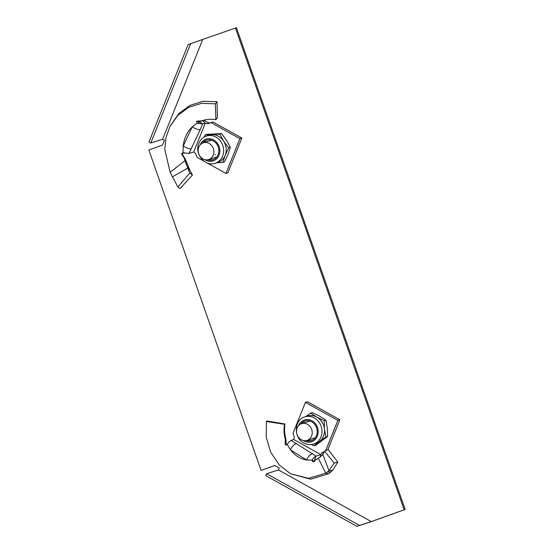 <?xml version="1.0" encoding="UTF-8"?>
<svg xmlns="http://www.w3.org/2000/svg" width="554" height="554" viewBox="0 0 554 554"><rect width="100%" height="100%" fill="white"/><g stroke="black" fill="none" stroke-linecap="round" stroke-linejoin="round"><path stroke-width="0.83" d="M162.654 139.234L164.462 140.238L162.523 145.065L148.846 149.982L261.066 470.422L274.742 465.505L279.244 468.012L278.468 469.944L371.305 521.598L356.852 526.3L369.719 522.214L405.154 509.465L236.44 27.7L188.138 44.535L148.978 142.004L150.778 143.008L162.654 139.234L202.591 39.833M261.066 470.422L274.784 465.533M371.305 521.598L404.164 509.784L235.45 28.012M405.154 509.465L404.164 509.784M356.852 526.3L265.816 475.651L266.592 473.718L278.468 469.944M359.428 525.372L266.592 473.718M190.714 43.607L150.778 143.008M301.265 439.731A8.795 7.749 -107.6 0 0 307.027 440.388A8.795 7.749 -107.6 0 0 312.214 432.909A8.795 7.749 -107.6 0 0 307.47 424.288A8.795 7.749 -107.6 0 0 301.708 423.63A8.795 7.749 -107.6 0 0 296.522 431.116A8.795 7.749 -107.6 0 0 301.265 439.731M322.885 454.654L318.301 458.29L325.752 473.206L328.598 473.76L332.663 470.325L328.986 470.692L322.885 454.654L324.512 451.143L334.221 463.096L328.986 470.692L325.752 473.206L308.578 478.317L290.538 473.774L279.112 464.82L270.677 452.154L266.239 437.161L266.37 421.497L266.855 420.964L284.991 423.997L284.534 424.302L266.37 421.497M318.301 458.29L312.754 461.807L311.978 460.118L314.374 461.745L311.978 460.118C313.46 457.909 314.831 456.565 316.092 456.101L291.092 440.409L289.167 441.773L287.187 444.363C286.515 445.194 285.857 445.215 285.22 444.426L285.241 439.1C283.911 434.225 283.676 429.295 284.534 424.302M285.608 444.869L285.22 444.426L286.176 444.994L286.044 439.502C284.548 434.426 284.195 429.253 284.991 423.997M286.044 439.502L285.241 439.1M291.092 440.409L293.765 439.551L320.821 454.605L321.916 452.847L323.896 452.223L322.289 455.374M327.781 449.793L339.844 419.766L307.394 401.712L305.42 402.343L293.011 433.228L293.952 435.908A4.397 3.871 -107.6 0 1 294.229 437.445L293.765 439.551M339.844 419.766L337.864 420.396L305.42 402.343M325.71 450.651L337.864 420.396M324.312 451.739L323.1 452.126L324.332 451.683M324.242 451.939A4.397 3.871 -107.6 0 0 323.896 452.223M323.1 452.126A4.397 3.871 -107.6 0 0 321.916 452.847M320.337 457.251L320.821 454.605M316.237 459.418L314.582 459.952M320.496 454.702L316.092 456.101L314.54 459.959L314.409 461.773M332.663 470.325L337.829 462.14L328.238 449.606L324.512 451.143M337.829 462.14L334.221 463.096M328.598 473.76L310.669 479.203L290.538 473.774M311.978 460.118L306.549 460.007C308.183 456.461 310.205 454.37 312.615 453.733M287.187 444.363L290.469 449.834L306.549 460.007C300.254 458.947 294.894 455.554 290.469 449.834C292.103 446.289 294.132 444.197 296.542 443.567M305.725 416.587L310.642 413.159L316.833 417.107A14.286 12.59 72.4 0 1 324.457 429.025A14.286 12.59 72.4 0 1 319.416 441.573L314.09 445.783L315.815 445.236L327.615 436.448L325.897 436.995L319.416 441.573A14.286 12.59 -107.6 0 1 316.119 443.269L313.571 444.079A14.286 12.59 -107.6 0 0 321.992 431.919A14.286 12.59 -107.6 0 0 314.284 417.917A14.286 12.59 -107.6 0 0 304.922 416.843C293.918 419.759 293.378 437.882 303.827 442.992C306.992 444.71 310.24 445.07 313.571 444.079M305.856 440.652A10.36 9.134 -107.6 0 0 311.106 440.742A10.36 9.134 -107.6 0 0 317.22 431.919A10.36 9.134 -107.6 0 0 311.625 421.767A10.36 9.134 -107.6 0 0 304.832 420.992A10.36 9.134 -107.6 0 0 300.593 424.094M305.476 420.818A10.36 9.134 -107.6 0 0 301.978 423.547M310.642 413.159L312.359 412.612L319.7 416.192L325.891 420.14L324.173 420.687L324.457 429.025L325.897 436.995M325.891 420.14L327.331 428.11L327.615 436.448M311.369 444.55L314.09 445.783M304.922 416.843L307.463 416.04A14.286 12.59 72.4 0 1 316.833 417.107L324.173 420.687M307.297 440.305A10.36 9.134 -107.6 0 0 311.736 440.513M198.803 147.156A8.795 7.749 -107.6 0 0 200.299 156.65A8.795 7.749 -107.6 0 0 208.678 159.545A8.795 7.749 -107.6 0 0 213.228 155.175A8.795 7.749 -107.6 0 0 211.732 145.681A8.795 7.749 -107.6 0 0 203.353 142.787A8.795 7.749 -107.6 0 0 198.803 147.156M172.252 176.934L187.723 168.125L189.787 172.98L177.869 187.03L170.133 172.252L164.76 149.31L166.013 137.572L169.891 126.624L177.938 115.26L188.893 107.234L201.739 103.307L215.305 103.82L217.009 101.707L217.397 117.545L215.908 119.692L215.305 103.82M189.233 168.513L187.273 166.664L187.723 168.125L189.918 170.3L189.233 168.513L185.084 158.735L182.204 154.144L183.236 152.745L189.004 153.458L200.126 129.885L202.681 123.854L198.637 123.528L198.242 121.513L197.203 121.001M183.028 152.835L183.215 146.104C186.656 147.925 189.316 148.908 191.213 149.047M215.762 154.808L215.264 154.531M200.126 129.885C198.235 129.747 195.569 128.77 192.134 126.942L183.215 146.104C184.011 138.507 186.982 132.122 192.134 126.942L197.113 123.085L196.767 121.215L201.961 120.779C206.476 119.193 211.122 118.833 215.908 119.692M196.393 121.631L196.767 121.215M197.113 123.085L198.637 123.528M199.073 121.845L202.771 120.675L205.035 123.106L202.681 123.854L198.242 121.513M202.771 120.675L203.733 120.363L209.28 123.03L207.3 123.66L205.361 122.995L193.727 151.962L195.389 153.306A4.397 3.871 -107.6 0 1 196.13 154.677L197.072 157.357L204.08 161.256M209.28 123.03A4.397 3.871 -107.6 0 0 209.938 123.009M207.3 123.66A4.397 3.871 -107.6 0 0 208.546 123.507A4.397 3.871 -107.6 0 0 208.671 123.466L213.006 121.984L241.849 138.036L239.868 138.666L211.026 122.614M206.954 162.855L225.914 173.409L227.895 172.779L241.849 138.036M225.914 173.409L239.868 138.666M189.004 153.458L193.727 151.962M185.084 158.735L184.288 158.333L181.553 153.977L183.194 152.717M185.909 161.166L185.022 160.653L184.288 158.333M187.273 166.664L185.022 160.653L170.133 172.252M189.918 170.3L192.446 174.988L189.787 172.98M192.446 174.988L180.092 188.616L177.869 187.03M170.216 125.993L178.755 113.653L189.946 105.378L203.096 101.271L217.009 101.707M206.566 136C202.972 137.233 200.403 139.677 198.872 143.334C194.142 153.576 204.925 167.052 215.222 163.229A14.286 12.59 -107.6 0 0 222.611 156.138A14.286 12.59 -107.6 0 0 220.18 140.702A14.286 12.59 -107.6 0 0 206.566 136L209.114 135.19A14.286 12.59 72.4 0 1 211.947 134.684A14.286 12.59 72.4 0 1 223.664 141.201L228.643 147.897L230.36 147.35L226.538 140.287L221.558 133.59L219.834 134.137L223.664 141.201A14.286 12.59 -107.6 0 1 225.159 155.328L228.643 147.897M207.508 159.808A10.36 9.134 -107.6 0 0 212.757 159.898A10.36 9.134 -107.6 0 0 218.117 154.746A10.36 9.134 -107.6 0 0 216.358 143.555A10.36 9.134 -107.6 0 0 206.483 140.148A10.36 9.134 -107.6 0 0 202.245 143.251M208.948 159.455A10.36 9.134 -107.6 0 0 213.387 159.67M221.558 133.59L206.926 134.317L205.209 134.864L219.834 134.137M230.36 147.35L228.026 154.414L224.543 161.837L222.819 162.384L225.159 155.328A14.286 12.59 72.4 0 1 217.764 162.419L215.222 163.229M222.819 162.384L216.413 162.855M204.038 137.15L205.209 134.864M207.127 139.968A10.36 9.134 -107.6 0 0 203.623 142.703M330.918 471.994L327.594 471.918M303.232 440.506A11.461 10.097 -107.6 0 0 303.924 440.929A11.461 10.097 -107.6 0 0 317.366 436.095A11.461 10.097 -107.6 0 0 312.013 420.805A11.461 10.097 -107.6 0 0 298.537 425.728M182.204 154.144L181.553 153.977M187.294 164.088L185.964 163.056M204.876 159.663A11.461 10.097 -107.6 0 0 219.017 155.252A11.461 10.097 -107.6 0 0 213.664 139.961A11.461 10.097 -107.6 0 0 200.223 144.795A11.461 10.097 -107.6 0 0 200.188 144.885M307.027 440.388L315.24 437.785M301.708 423.63L309.915 421.026M314.7 459.571L314.492 460.492M208.678 159.545L216.884 156.934M203.353 142.787L211.566 140.176M184.641 153.167L182.418 153.049M169.891 126.624L170.528 125.343"/></g></svg>

